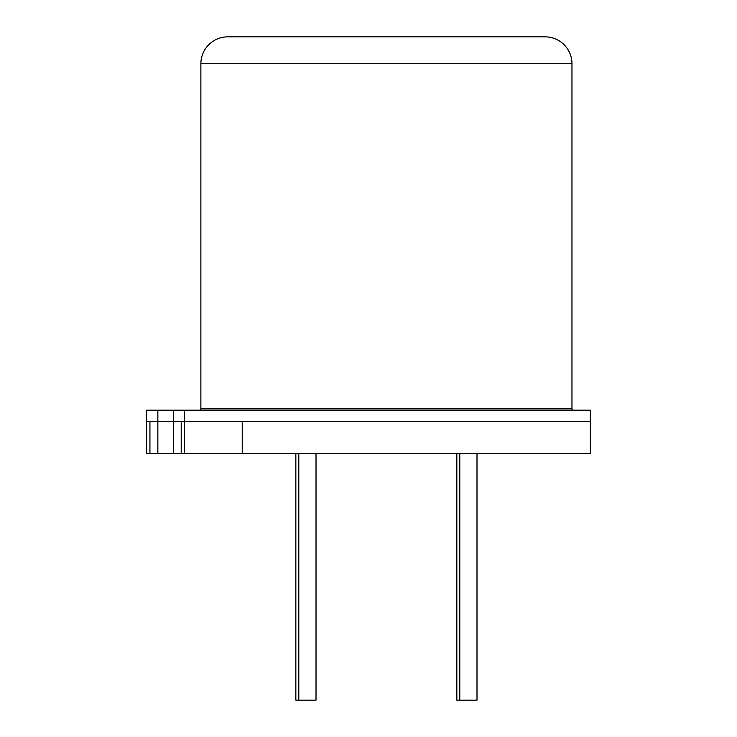 <?xml version="1.0" encoding="UTF-8"?>
<svg xmlns="http://www.w3.org/2000/svg" width="737" height="737" viewBox="0 0 737 737"><rect width="100%" height="100%" fill="white"/><g stroke="black" fill="none" stroke-linecap="round" stroke-linejoin="round"><path stroke-width="1.11" d="M459.787 453.651L459.787 700.15L477.005 700.15L459.787 700.15L459.787 453.651M456.839 700.15L459.787 700.15L456.839 700.15L456.839 453.651M298.798 453.651L298.798 700.15L316.016 700.15L298.798 700.15L298.798 453.651M295.85 700.15L298.798 700.15L295.85 700.15L295.85 453.651M177.221 421.389L173.287 421.389L173.287 453.651L181.21 453.651L157.856 453.651L157.856 421.389L157.856 453.651L149.933 453.651L173.287 453.651L173.287 421.389L149.933 421.389L149.933 453.651L146.654 453.651L146.654 421.389L149.933 421.389L146.654 421.389L146.654 453.651L149.933 453.651L149.933 421.389L184.388 421.389L184.388 453.651L181.21 453.651L181.21 421.389L181.21 453.651L590.346 453.651L590.346 421.389L242.233 421.389L242.233 453.651L242.233 421.389L590.346 421.389L184.388 421.389L242.233 421.389L184.388 421.389L184.388 453.651L590.346 453.651M183.32 421.389L177.571 421.389M200.879 63.741L571.967 63.741A26.891 26.891 0 0 0 545.085 36.85L227.77 36.85A26.891 26.891 0 0 0 200.879 63.741L200.879 408.832L571.967 408.832L571.967 63.741L200.879 63.741A26.891 26.891 0 0 1 227.77 36.85L545.085 36.85A26.891 26.891 0 0 1 571.967 63.741L571.967 408.832A1.345 1.345 0 0 0 573.312 410.177A1.345 1.345 0 0 1 571.967 408.832L200.879 408.832A1.345 1.345 0 0 1 199.534 410.177A1.345 1.345 0 0 0 200.879 408.832L200.879 63.741M183.145 410.177L590.346 410.177L184.388 410.177L184.388 421.389L183.145 421.389M590.346 410.177L590.346 421.389L184.388 421.389L184.388 410.177L173.287 410.177L173.287 421.389L173.287 410.177L157.856 410.177L157.856 421.389L146.654 421.389L146.654 410.177L177.221 410.177M227.77 36.85L545.085 36.85M146.654 421.389L157.856 421.389L157.856 410.177L146.654 410.177L146.654 421.389M477.005 453.651L477.005 700.15M316.016 453.651L316.016 700.15"/></g></svg>
